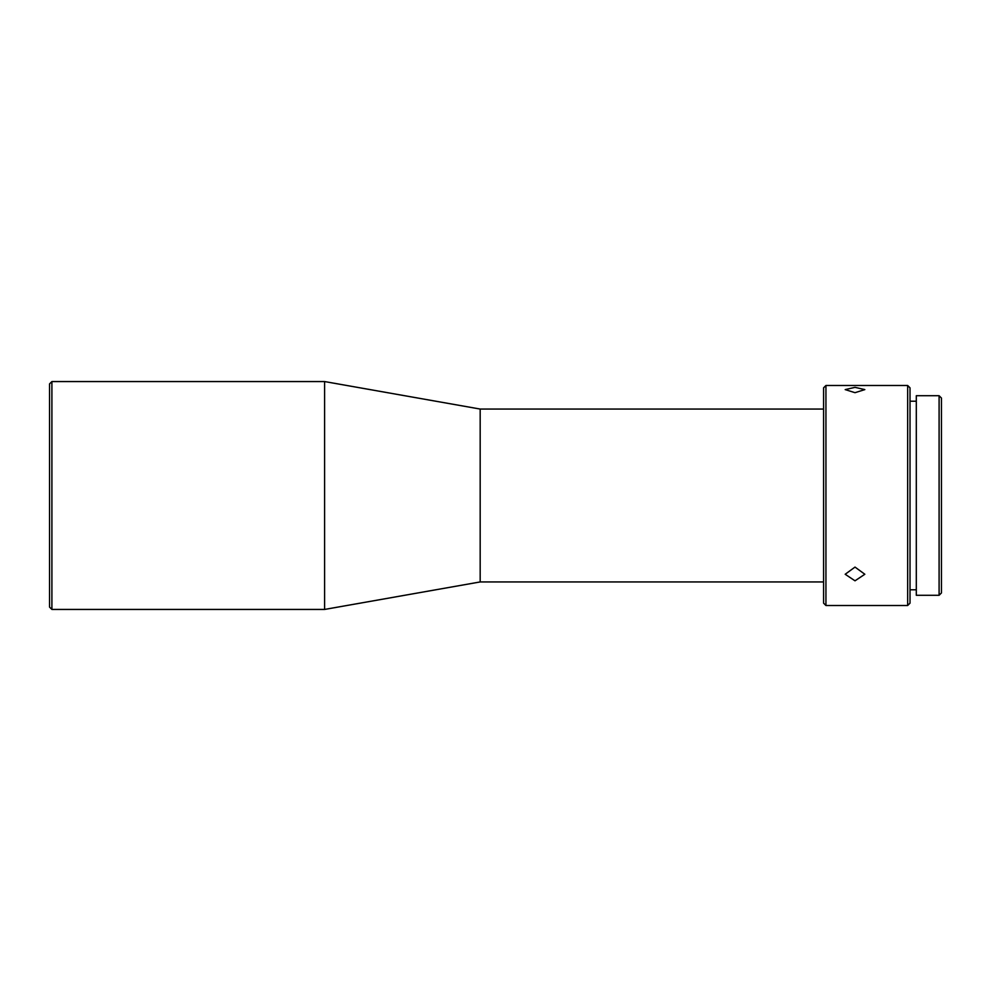 <?xml version="1.0" encoding="UTF-8"?>
<svg xmlns="http://www.w3.org/2000/svg" width="991" height="991" viewBox="0 0 991 991"><rect width="100%" height="100%" fill="white"/><g stroke="black" fill="none" stroke-linecap="round" stroke-linejoin="round"><path stroke-width="1.49" d="M49.55 607.087L49.55 383.913L51.904 381.56L51.904 609.44L49.55 607.087M823.583 409.06L480.177 409.06L324.59 381.56L324.59 609.44L51.904 609.44M480.177 409.06L480.177 581.94L324.59 609.44M825.937 605.513L823.583 603.16L823.583 387.84L825.937 385.487L825.937 605.513L907.657 605.513L907.657 385.487L825.937 385.487M855.01 580.813L864.833 574.26L855.01 567.087L845.187 574.26L855.01 580.813M855.01 392.684L864.833 389.599L855.01 387.357L845.187 389.599L855.01 392.684M907.657 385.487L910.023 387.84L910.023 603.16L907.657 605.513M916.303 401.206L910.023 401.206M916.303 589.794L910.023 589.794M939.096 395.706L939.096 595.294L916.303 595.294L916.303 395.706L939.096 395.706L941.45 398.06L941.45 592.94L939.096 595.294M823.583 581.94L480.177 581.94M324.59 381.56L51.904 381.56"/></g></svg>
